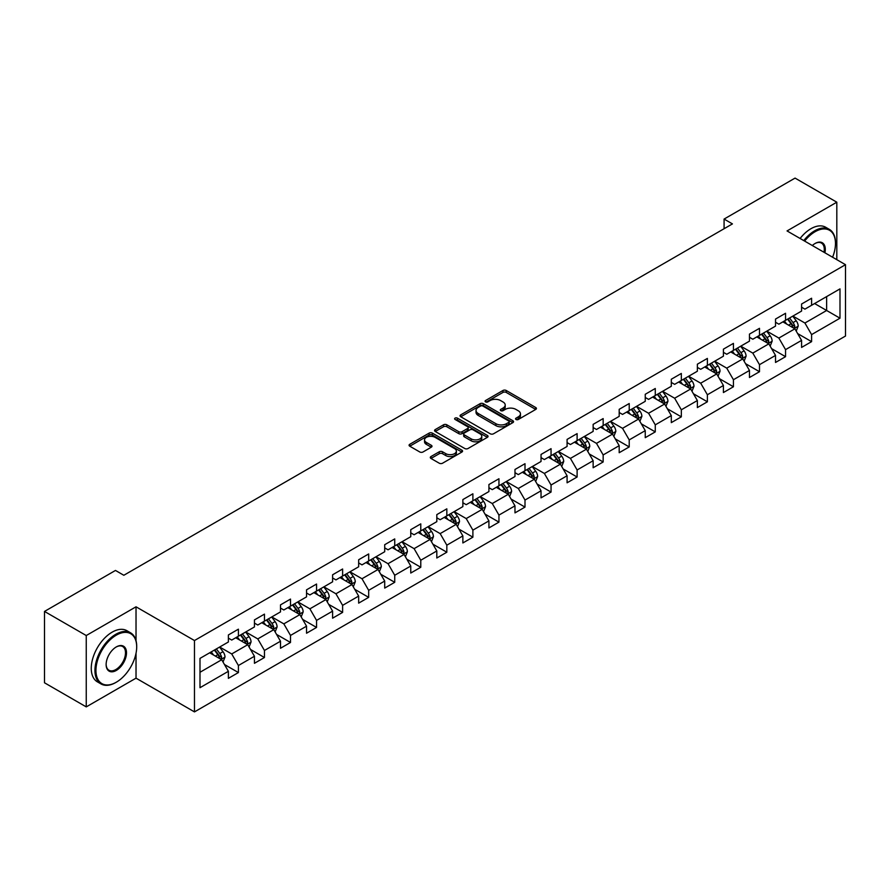 <?xml version="1.0" encoding="UTF-8"?>
<svg xmlns="http://www.w3.org/2000/svg" width="890" height="890" viewBox="0 0 890 890"><rect width="100%" height="100%" fill="white"/><g stroke="black" fill="none" stroke-linecap="round" stroke-linejoin="round"><path stroke-width="1.33" d="M516.033 419.479A1.624 0.934 0 0 0 518.325 419.479L535.747 409.422A2.314 1.335 0 0 0 536.425 408.477A2.314 1.335 0 0 0 535.747 407.531L506.232 390.488A2.314 1.335 0 0 0 502.95 390.488L485.54 400.545A1.624 0.934 0 0 0 485.061 401.212A1.624 0.934 0 0 0 485.54 401.868A1.624 0.934 0 0 0 487.831 401.868L490.09 400.567A7.42 4.283 0 0 1 500.58 400.567L503.039 401.991A7.42 4.283 0 0 1 505.209 405.017A7.42 4.283 0 0 1 503.039 408.043L500.781 409.344A1.624 0.934 0 0 0 500.302 410.012A1.624 0.934 0 0 0 500.781 410.668A1.624 0.934 0 0 0 503.072 410.668L505.331 409.367A7.42 4.283 0 0 1 515.822 409.367L518.28 410.791A7.42 4.283 0 0 1 520.45 413.817A7.42 4.283 0 0 1 518.28 416.854L516.033 418.155A1.624 0.934 0 0 0 515.555 418.812A1.624 0.934 0 0 0 516.033 419.479L516.033 418.155M430.983 456.548A2.314 1.335 0 0 0 430.304 457.505A2.314 1.335 0 0 0 430.983 458.45L439.271 463.223A2.314 1.335 0 0 0 442.541 463.223L461.888 452.053A2.314 1.335 0 0 0 462.566 451.108A2.314 1.335 0 0 0 461.888 450.162L432.384 433.13A2.314 1.335 0 0 0 429.102 433.13L409.756 444.299A2.314 1.335 0 0 0 409.077 445.245A2.314 1.335 0 0 0 409.756 446.19L419.757 451.964A2.314 1.335 0 0 0 423.039 451.964L431.316 447.18A2.314 1.335 0 0 0 431.995 446.235A2.314 1.335 0 0 0 431.316 445.289L426.355 442.43A6.197 3.582 0 0 1 424.541 439.894A6.197 3.582 0 0 1 428.368 436.589A6.197 3.582 0 0 1 435.121 437.368L454.556 448.582A6.197 3.582 0 0 1 456.37 451.108A6.197 3.582 0 0 1 452.543 454.423A6.197 3.582 0 0 1 445.779 453.644L442.541 451.775A2.314 1.335 0 0 0 439.271 451.775L430.983 456.548L430.983 458.45M136.025 606.802L86.252 635.538L44.5 611.43L44.5 682.786L86.252 706.894L136.025 678.158L194.476 711.9L194.476 640.544L136.025 606.802L136.025 640.667M836.811 259.669L836.811 202.197L787.049 230.933L845.5 264.686L194.476 640.544M836.811 202.197L795.059 178.1L724.082 219.073L724.082 228.719M44.5 611.43L115.478 570.446L123.832 575.274L732.437 223.902L724.082 219.073M490.245 433.786A2.314 1.335 0 0 0 493.527 433.786L512.874 422.617A2.314 1.335 0 0 0 513.552 421.671A2.314 1.335 0 0 0 512.874 420.725L483.359 403.693A2.314 1.335 0 0 0 480.088 403.693L460.742 414.862A2.314 1.335 0 0 0 460.063 415.808A2.314 1.335 0 0 0 460.742 416.754L490.245 433.786M455.736 419.824A1.624 0.934 0 0 1 457.382 420.058L457.382 418.122L487.375 435.444A2.314 1.335 0 0 1 488.054 436.389A2.314 1.335 0 0 1 487.375 437.335L468.04 448.504A2.314 1.335 0 0 1 464.758 448.504L435.243 431.472L443.532 426.733L443.532 424.797L435.243 429.581A2.314 1.335 0 0 0 434.565 430.526A2.314 1.335 0 0 0 435.243 431.472L435.243 429.581M443.532 426.733A2.314 1.335 0 0 1 446.802 426.733L446.802 424.797A2.314 1.335 0 0 0 443.532 424.797M446.802 424.797L458.773 431.706A2.314 1.335 0 0 0 462.055 431.706L467.539 428.535A2.314 1.335 0 0 0 468.218 427.589A2.314 1.335 0 0 0 467.539 426.644L455.09 419.446A1.624 0.934 0 0 1 454.612 418.79A1.624 0.934 0 0 1 455.613 417.922A1.624 0.934 0 0 1 457.382 418.122M194.476 711.9L845.5 336.042L845.5 264.686M224.458 664.507L238.409 672.562L238.409 665.52L254.44 656.264L254.44 663.306L264.452 657.521L264.452 650.479L280.495 641.223L280.495 648.265L290.507 642.48L290.507 635.438L306.549 626.182L306.549 633.224L316.562 627.439L316.562 620.397L332.604 611.141L332.604 618.183L342.617 612.398L342.617 605.356L358.659 596.1L358.659 603.142L368.671 597.357L368.671 590.315L384.703 581.059L384.703 588.09L394.726 582.305L394.726 575.274L410.757 566.018L410.757 573.049L420.781 567.264L420.781 560.233L436.812 550.966L436.812 558.008L446.836 552.223L446.836 545.181L462.867 535.925L462.867 542.967L472.89 537.182L472.89 530.14L488.922 520.884L488.922 527.926L498.945 522.141L498.945 515.099L514.976 505.843L514.976 512.885L525 507.1L525 500.058L541.031 490.802L541.031 497.844L551.055 492.059L551.055 485.017L567.086 475.761L567.086 482.803L577.109 477.018L577.109 469.976L593.14 460.72L593.14 467.762L603.164 461.966L603.164 454.935L619.195 445.679L619.195 452.71L629.219 446.925L629.219 439.894L645.25 430.638L645.25 437.669L655.274 431.884L655.274 424.853L671.305 415.586L671.305 422.628L681.328 416.843L681.328 409.801L697.36 400.545L697.36 407.587L707.383 401.802L707.383 394.76L723.414 385.503L723.414 392.546L733.438 386.761L733.438 379.719L749.469 370.463L749.469 377.505L759.493 371.72L759.493 364.678L775.524 355.422L775.524 362.464L785.547 356.679L785.547 349.636L801.578 340.38L801.578 347.423L811.591 341.638L811.591 334.596L839.993 318.197L839.993 288.883L826.632 296.604L826.632 310.488L839.993 318.197M238.409 672.562L228.385 678.347L228.385 671.305L199.994 687.703L199.994 658.389L228.385 641.99L228.385 634.959L238.409 629.174L238.409 636.205L254.44 626.949L254.44 619.918L264.452 614.133L264.452 621.164L280.495 611.908L280.495 604.877L290.507 599.081L290.507 606.123L306.549 596.867L306.549 589.825L316.562 584.04L316.562 591.082L332.604 581.826L332.604 574.784L342.617 568.999L342.617 576.041L358.659 566.785L358.659 559.743L368.671 553.958L368.671 561L384.703 551.744L384.703 544.702L394.726 538.917L394.726 545.959L410.757 536.703L410.757 529.661L420.781 523.876L420.781 530.918L436.812 521.662L436.812 514.62L446.836 508.835L446.836 515.877L462.867 506.61L462.867 499.579L472.89 493.794L472.89 500.825L488.922 491.569L488.922 484.538L498.945 478.753L498.945 485.784L514.976 476.528L514.976 469.486L525 463.701L525 470.743L541.031 461.487L541.031 454.445L551.055 448.66L551.055 455.702L567.086 446.446L567.086 439.404L577.109 433.619L577.109 440.661L593.14 431.405L593.14 424.363L603.164 418.578L603.164 425.62L619.195 416.364L619.195 409.322L629.219 403.537L629.219 410.579L645.25 401.323L645.25 394.281L655.274 388.496L655.274 395.538L671.305 386.282L671.305 379.24L681.328 373.455L681.328 380.486L697.36 371.23L697.36 364.199L707.383 358.414L707.383 365.445L723.414 356.189L723.414 349.158L733.438 343.373L733.438 350.404L749.469 341.148L749.469 334.106L759.493 328.321L759.493 335.363L775.524 326.107L775.524 319.065L785.547 313.28L785.547 320.322L801.578 311.066L801.578 304.024L811.591 298.239L811.591 305.281L839.993 288.883M235.728 637.752L247.754 644.694L231.723 653.95L219.696 647.008M228.385 638.141L231.723 640.066L238.409 636.205M231.723 653.95L238.409 665.52M247.754 644.694L254.44 656.264M261.782 622.711L273.809 629.653L257.777 638.909L245.751 631.967M254.44 623.1L257.777 625.025L264.452 621.164M257.777 638.909L264.452 650.479M273.809 629.653L280.495 641.223M287.837 607.67L299.863 614.612L283.832 623.868L271.806 616.926M280.495 608.059L283.832 609.984L290.507 606.123M283.832 623.868L290.507 635.438M299.863 614.612L306.549 626.182M313.892 592.629L325.918 599.571L309.887 608.827L297.861 601.885M306.549 593.007L309.887 594.943L316.562 591.082M309.887 608.827L316.562 620.397M325.918 599.571L332.604 611.141M339.947 577.588L351.973 584.53L335.942 593.786L323.916 586.844M332.604 577.966L335.942 579.902L342.617 576.041M335.942 593.786L342.617 605.356M351.973 584.53L358.659 596.1M366.001 562.547L378.028 569.489L361.996 578.745L349.97 571.803M358.659 562.925L361.996 564.861L368.671 561M361.996 578.745L368.671 590.315M378.028 569.489L384.703 581.059M392.056 547.495L404.082 554.448L388.051 563.704L376.025 556.762M384.703 547.884L388.051 549.809L394.726 545.959M388.051 563.704L394.726 575.274M404.082 554.448L410.757 566.018M418.111 532.454L430.137 539.396L414.106 548.652L402.08 541.71M410.757 532.843L414.106 534.768L420.781 530.918M414.106 548.652L420.781 560.233M430.137 539.396L436.812 550.966M444.166 517.413L456.192 524.355L440.161 533.611L428.135 526.669M436.812 517.802L440.161 519.727L446.836 515.877M440.161 533.611L446.836 545.181M456.192 524.355L462.867 535.925M470.22 502.372L482.247 509.314L466.215 518.57L454.189 511.628M462.867 502.761L466.215 504.686L472.89 500.825M466.215 518.57L472.89 530.14M482.247 509.314L488.922 520.884M496.275 487.331L508.301 494.273L492.27 503.529L480.244 496.587M488.922 487.72L492.27 489.645L498.945 485.784M492.27 503.529L498.945 515.099M508.301 494.273L514.976 505.843M522.33 472.29L534.356 479.232L518.314 488.488L506.299 481.546M514.976 472.679L518.314 474.604L525 470.743M518.314 488.488L525 500.058M534.356 479.232L541.031 490.802M548.385 457.249L560.411 464.191L544.369 473.447L532.354 466.505M541.031 457.627L544.369 459.563L551.055 455.702M544.369 473.447L551.055 485.017M560.411 464.191L567.086 475.761M574.439 442.208L586.466 449.15L570.423 458.406L558.397 451.464M567.086 442.586L570.423 444.522L577.109 440.661M570.423 458.406L577.109 469.976M586.466 449.15L593.14 460.72M600.494 427.167L612.52 434.109L596.478 443.365L584.452 436.423M593.14 427.545L596.478 429.481L603.164 425.62M596.478 443.365L603.164 454.935M612.52 434.109L619.195 445.679M626.549 412.115L638.564 419.057L622.533 428.324L610.507 421.37M619.195 412.504L622.533 414.428L629.219 410.579M622.533 428.324L629.219 439.894M638.564 419.057L645.25 430.638M652.604 397.074L664.619 404.016L648.587 413.272L636.561 406.33M645.25 397.463L648.587 399.387L655.274 395.538M648.587 413.272L655.274 424.853M664.619 404.016L671.305 415.586M678.647 382.032L690.673 388.974L674.642 398.231L662.616 391.289M671.305 382.422L674.642 384.347L681.328 380.486M674.642 398.231L681.328 409.801M690.673 388.974L697.36 400.545M704.702 366.992L716.728 373.934L700.697 383.19L688.671 376.248M697.36 367.381L700.697 369.305L707.383 365.445M700.697 383.19L707.383 394.76M716.728 373.934L723.414 385.503M730.757 351.951L742.783 358.893L726.752 368.149L714.726 361.207M723.414 352.34L726.752 354.264L733.438 350.404M726.752 368.149L733.438 379.719M742.783 358.893L749.469 370.463M756.812 336.909L768.838 343.851L752.807 353.108L740.78 346.166M749.469 337.299L752.807 339.224L759.493 335.363M752.807 353.108L759.493 364.678M768.838 343.851L775.524 355.422M782.866 321.868L794.892 328.81L778.861 338.067L766.835 331.125M775.524 322.247L778.861 324.183L785.547 320.322M778.861 338.067L785.547 349.636M794.892 328.81L801.578 340.38M814.606 303.546L826.632 310.488L804.916 323.026L792.89 316.084M801.578 307.206L804.916 309.142L811.591 305.281M804.916 323.026L811.591 334.596M86.252 635.538L86.252 706.894M199.994 672.273L221.699 659.735L209.673 652.793M221.699 659.735L228.385 671.305M797.651 333.583L811.591 341.638M771.597 348.624L785.547 356.679M745.542 363.665L759.493 371.72M719.487 378.706L733.438 386.761M693.432 393.747L707.383 401.802M667.378 408.788L681.328 416.843M641.323 423.84L655.274 431.884M615.268 438.881L629.219 446.925M589.213 453.922L603.164 461.966M563.159 468.963L577.109 477.018M537.104 484.004L551.055 492.059M511.049 499.045L525 507.1M485.005 514.086L498.945 522.141M458.951 529.127L472.89 537.182M432.896 544.168L446.836 552.223M406.841 559.22L420.781 567.264M380.786 574.261L394.726 582.305M354.732 589.302L368.671 597.357M328.677 604.343L342.617 612.398M302.622 619.384L316.562 627.439M276.567 634.425L290.507 642.48M250.513 649.466L264.452 657.521M136.025 678.158L136.025 653.271M516.678 419.702L518.28 418.778A7.42 4.283 0 0 0 520.45 415.752L520.45 413.817M505.209 405.017L505.209 406.941A7.42 4.283 0 0 1 503.039 409.978L501.426 410.902M535.713 409.433L506.232 392.423A2.314 1.335 0 0 0 502.95 392.423L486.185 402.102M512.874 420.725L512.874 422.617L483.359 405.618A2.314 1.335 0 0 0 480.088 405.618L460.775 416.776M508.769 422.338A1.624 0.934 0 0 0 509.247 421.671A1.624 0.934 0 0 0 508.769 421.014L482.87 406.062A1.624 0.934 0 0 0 480.578 406.062L478.197 407.431A7.42 4.283 0 0 0 476.028 410.457A7.42 4.283 0 0 0 478.197 413.494L495.908 423.707A7.42 4.283 0 0 0 506.399 423.707L508.769 422.338L508.769 424.263A1.624 0.934 0 0 0 509.247 423.607L509.247 421.671M476.028 410.457L476.028 412.393A7.42 4.283 0 0 0 478.197 415.419L478.197 413.494M508.769 424.263L506.399 425.643A7.42 4.283 0 0 1 495.908 425.643L478.197 415.419M446.802 426.733L458.773 433.641A2.314 1.335 0 0 0 462.055 433.641L467.539 430.471A2.314 1.335 0 0 0 468.218 429.514L468.218 427.589M457.382 420.058L487.353 437.357M471.188 438.881A6.197 3.582 0 0 0 477.952 439.649A6.197 3.582 0 0 0 481.779 436.345A6.197 3.582 0 0 0 479.966 433.819L473.113 429.859A2.314 1.335 0 0 0 469.842 429.859L464.346 433.03A2.314 1.335 0 0 0 463.668 433.975A2.314 1.335 0 0 0 464.346 434.921L471.188 438.881L471.188 440.806A6.197 3.582 0 0 0 477.952 441.585A6.197 3.582 0 0 0 481.779 438.269L481.779 436.345M463.668 433.975L463.668 435.911A2.314 1.335 0 0 0 464.346 436.857L464.346 434.921M471.188 440.806L464.346 436.857M456.37 451.108L456.37 453.043A6.197 3.582 0 0 1 452.543 456.348A6.197 3.582 0 0 1 445.779 455.569L442.541 453.7A2.314 1.335 0 0 0 439.271 453.7L431.016 458.461M424.541 439.894L424.541 441.818A6.197 3.582 0 0 0 426.355 444.355L426.355 442.43M431.283 447.203L426.355 444.355M461.854 452.076L432.384 435.054A2.314 1.335 0 0 0 429.102 435.054L409.789 446.202M796.216 331.091L798.197 326.085A6.263 3.616 -120 0 0 796.205 320.756L792.756 316.161M786.749 324.105L784.402 320.978M793.924 328.254L794.826 326.352A6.263 3.616 -120 0 0 793.035 322.592L789.586 317.986M788.017 318.898L791.844 324.005A3.193 1.836 60 0 1 792.423 324.972L794.826 326.352M787.583 319.143L791.021 323.749A6.263 3.616 60 0 1 792.823 327.509M832.584 257.232A28.814 16.632 120 0 0 835.476 243.471A28.814 16.632 120 0 0 815.106 231.712A28.814 16.632 120 0 0 804.638 241.09M803.77 240.589A29.526 17.044 -60 0 1 814.606 230.844A29.526 17.044 -60 0 1 829.369 229.375A29.526 17.044 -60 0 1 835.476 242.892A29.526 17.044 -60 0 1 835.476 243.181M812.314 245.529A14.407 8.322 -60 0 1 815.106 243.471L815.106 243.471A14.407 8.322 -60 0 1 824.908 252.793M800.099 238.476A29.526 17.044 -60 0 1 810.923 228.719A29.526 17.044 -60 0 1 825.686 227.262L829.369 229.375M823.995 252.27A13.695 7.91 120 0 0 821.448 243.081A13.695 7.91 120 0 0 814.851 243.626M115.811 682.497L116.312 682.207A28.814 16.632 120 0 0 136.693 646.919A28.814 16.632 120 0 0 116.312 635.149A28.814 16.632 120 0 0 95.942 670.437A28.814 16.632 120 0 0 116.312 682.207L115.811 682.497A29.526 17.044 -60 0 1 101.048 683.954A29.526 17.044 -60 0 1 96.532 660.302A29.526 17.044 -60 0 1 115.811 634.281A29.526 17.044 -60 0 1 130.574 632.823A29.526 17.044 -60 0 1 136.693 646.34A29.526 17.044 -60 0 1 136.693 646.63M116.312 670.437A14.407 8.322 -60 0 1 106.133 664.563A14.407 8.322 -60 0 1 116.312 646.919L116.312 646.919A14.407 8.322 -60 0 1 126.502 652.793A14.407 8.322 -60 0 1 116.312 670.437M106.133 664.263A13.695 7.91 120 0 0 108.969 670.248A13.695 7.91 120 0 0 115.811 669.569A13.695 7.91 120 0 0 124.767 657.499A13.695 7.91 120 0 0 122.664 646.529A13.695 7.91 120 0 0 116.067 647.063M101.048 683.954L97.377 681.84A29.526 17.044 -60 0 1 92.849 658.177A29.526 17.044 -60 0 1 112.14 632.156A29.526 17.044 -60 0 1 126.903 630.698L130.574 632.823M770.162 346.132L772.142 341.126A6.263 3.616 -120 0 0 770.15 335.797L766.702 331.202M760.694 339.146L758.347 336.02M767.87 343.295L768.771 341.393A6.263 3.616 -120 0 0 766.98 337.633L763.531 333.027M761.962 333.939L765.789 339.046A3.193 1.836 60 0 1 766.368 340.013L768.771 341.393M761.529 334.184L764.977 338.79A6.263 3.616 60 0 1 766.768 342.55M744.107 361.173L746.087 356.178A6.263 3.616 -120 0 0 744.096 350.838L740.647 346.243M734.639 354.187L732.292 351.06M741.815 358.336L742.716 356.445A6.263 3.616 -120 0 0 740.925 352.674L737.476 348.079M735.908 348.98L739.735 354.087A3.193 1.836 60 0 1 740.313 355.054L742.716 356.445M735.474 349.236L738.923 353.831A6.263 3.616 60 0 1 740.714 357.602M718.052 376.225L720.043 371.219A6.263 3.616 -120 0 0 718.041 365.89L714.592 361.284M708.585 369.228L706.248 366.101M715.76 373.377L716.661 371.486A6.263 3.616 -120 0 0 714.87 367.715L711.422 363.12M709.853 364.021L713.68 369.128A3.193 1.836 60 0 1 714.258 370.095L716.661 371.486M709.419 364.277L712.868 368.872A6.263 3.616 60 0 1 714.659 372.643M691.997 391.266L693.989 386.26A6.263 3.616 -120 0 0 691.986 380.931L688.537 376.325M682.53 384.269L680.194 381.143M689.706 388.418L690.607 386.527A6.263 3.616 -120 0 0 688.816 382.756L685.367 378.161M683.798 379.062L687.625 384.168A3.193 1.836 60 0 1 688.204 385.136L690.607 386.527M683.364 379.318L686.813 383.913A6.263 3.616 60 0 1 688.604 387.684M665.942 406.307L667.934 401.301A6.263 3.616 -120 0 0 665.931 395.972L662.483 391.366M656.475 399.321L654.139 396.195M663.651 403.459L664.552 401.568A6.263 3.616 -120 0 0 662.761 397.808L659.312 393.202M657.743 394.103L661.57 399.209A3.193 1.836 60 0 1 662.149 400.177L664.552 401.568M657.31 394.359L660.758 398.965A6.263 3.616 60 0 1 662.549 402.725M639.888 421.348L641.879 416.342A6.263 3.616 -120 0 0 639.877 411.013L636.428 406.407M630.42 414.362L628.084 411.236M637.596 418.5L638.497 416.609A6.263 3.616 -120 0 0 636.706 412.849L633.257 408.243M631.689 409.144L635.516 414.251A3.193 1.836 60 0 1 636.094 415.218L638.497 416.609M631.255 409.4L634.703 414.006A6.263 3.616 60 0 1 636.495 417.766M613.833 436.389L615.824 431.383A6.263 3.616 -120 0 0 613.822 426.054L610.373 421.448M604.366 429.403L602.029 426.277M611.541 433.541L612.442 431.65A6.263 3.616 -120 0 0 610.651 427.89L607.202 423.284M605.634 424.185L609.461 429.291A3.193 1.836 60 0 1 610.039 430.259L612.442 431.65M605.2 424.441L608.649 429.047A6.263 3.616 60 0 1 610.44 432.807M587.778 451.43L589.77 446.424A6.263 3.616 -120 0 0 587.767 441.095L584.318 436.501M578.311 444.444L575.975 441.318M585.498 448.582L586.388 446.691A6.263 3.616 -120 0 0 584.596 442.931L581.148 438.325M579.579 439.237L583.406 444.332A3.193 1.836 60 0 1 583.985 445.311L586.388 446.691M579.145 439.482L582.594 444.088A6.263 3.616 60 0 1 584.385 447.848M561.724 466.471L563.715 461.465A6.263 3.616 -120 0 0 561.712 456.136L558.264 451.541M552.256 459.485L549.92 456.359M559.443 463.634L560.333 461.732A6.263 3.616 -120 0 0 558.542 457.972L555.093 453.366M553.524 454.278L557.351 459.385A3.193 1.836 60 0 1 557.93 460.353L560.333 461.732M553.091 454.523L556.539 459.129A6.263 3.616 60 0 1 558.33 462.889M535.669 481.512L537.66 476.506A6.263 3.616 -120 0 0 535.658 471.177L532.209 466.582M526.201 474.526L523.865 471.4M533.388 478.675L534.278 476.773A6.263 3.616 -120 0 0 532.487 473.013L529.038 468.407M527.47 469.319L531.297 474.426A3.193 1.836 60 0 1 531.875 475.394L534.278 476.773M527.036 469.564L530.485 474.17A6.263 3.616 60 0 1 532.276 477.93M509.614 496.553L511.605 491.558A6.263 3.616 -120 0 0 509.603 486.229L506.165 481.624M500.147 489.567L497.81 486.441M507.333 493.716L508.223 491.825A6.263 3.616 -120 0 0 506.432 488.054L502.984 483.459M501.415 484.36L505.242 489.467A3.193 1.836 60 0 1 505.82 490.435L508.223 491.825M500.981 484.616L504.43 489.211A6.263 3.616 60 0 1 506.221 492.982M483.559 511.605L485.551 506.599A6.263 3.616 -120 0 0 483.548 501.27L480.111 496.665M474.092 504.608L471.756 501.482M481.279 508.757L482.169 506.866A6.263 3.616 -120 0 0 480.378 503.095L476.929 498.5M475.36 499.401L479.187 504.508A3.193 1.836 60 0 1 479.766 505.476L482.169 506.866M474.926 499.657L478.375 504.252A6.263 3.616 60 0 1 480.166 508.023M457.505 526.646L459.496 521.64A6.263 3.616 -120 0 0 457.493 516.311L454.056 511.705M448.037 519.649L445.701 516.523M455.224 523.798L456.114 521.907A6.263 3.616 -120 0 0 454.323 518.136L450.874 513.541M449.305 514.442L453.132 519.549A3.193 1.836 60 0 1 453.711 520.517L456.114 521.907M448.872 514.698L452.32 519.293A6.263 3.616 60 0 1 454.111 523.064M431.45 541.687L433.441 536.681A6.263 3.616 -120 0 0 431.45 531.352L428.001 526.747M421.993 534.701L419.646 531.575M429.169 538.839L430.059 536.948A6.263 3.616 -120 0 0 428.268 533.188L424.819 528.582M423.251 529.483L427.078 534.59A3.193 1.836 60 0 1 427.656 535.558L430.059 536.948M422.817 529.739L426.266 534.345A6.263 3.616 60 0 1 428.057 538.105M405.406 556.728L407.386 551.722A6.263 3.616 -120 0 0 405.395 546.393L401.946 541.788M395.939 549.742L393.591 546.616M403.114 553.88L404.004 551.989A6.263 3.616 -120 0 0 402.213 548.229L398.764 543.623M397.207 544.524L401.023 549.631A3.193 1.836 60 0 1 401.601 550.599L404.004 551.989M396.762 544.78L400.211 549.386A6.263 3.616 60 0 1 402.002 553.146M379.351 571.769L381.332 566.763A6.263 3.616 -120 0 0 379.34 561.434L375.892 556.828M369.884 564.783L367.537 561.657M377.06 568.921L377.95 567.03A6.263 3.616 -120 0 0 376.159 563.27L372.721 558.664M371.152 559.576L374.968 564.672A3.193 1.836 60 0 1 375.547 565.639L377.95 567.03M370.707 559.821L374.156 564.427A6.263 3.616 60 0 1 375.947 568.187M353.297 586.81L355.277 581.804A6.263 3.616 -120 0 0 353.286 576.475L349.837 571.881M343.829 579.824L341.482 576.698M351.005 583.962L351.895 582.071A6.263 3.616 -120 0 0 350.104 578.311L346.666 573.705M345.098 574.617L348.913 579.713A3.193 1.836 60 0 1 349.492 580.692L351.895 582.071M344.653 574.862L348.101 579.468A6.263 3.616 60 0 1 349.892 583.228M327.242 601.851L329.222 596.845A6.263 3.616 -120 0 0 327.231 591.516L323.782 586.922M317.774 594.865L315.427 591.739M324.95 599.015L325.851 597.112A6.263 3.616 -120 0 0 324.049 593.352L320.611 588.746M319.043 589.658L322.859 594.765A3.193 1.836 60 0 1 323.448 595.733L325.851 597.112M318.598 589.903L322.047 594.509A6.263 3.616 60 0 1 323.838 598.269M301.187 616.892L303.167 611.897A6.263 3.616 -120 0 0 301.176 606.557L297.727 601.963M291.72 609.906L289.372 606.78M298.895 614.056L299.797 612.153A6.263 3.616 -120 0 0 298.005 608.393L294.557 603.787M292.988 604.699L296.804 609.806A3.193 1.836 60 0 1 297.394 610.774L299.797 612.153M292.554 604.944L295.992 609.55A6.263 3.616 60 0 1 297.783 613.321M275.132 631.933L277.113 626.938A6.263 3.616 -120 0 0 275.121 621.609L271.673 617.004M265.665 624.947L263.318 621.821M272.841 629.096L273.742 627.205A6.263 3.616 -120 0 0 271.951 623.434L268.502 618.839M266.933 619.74L270.76 624.847A3.193 1.836 60 0 1 271.339 625.815L273.742 627.205M266.499 619.996L269.937 624.591A6.263 3.616 60 0 1 271.728 628.362M249.078 646.986L251.058 641.979A6.263 3.616 -120 0 0 249.066 636.65L245.618 632.045M239.61 639.988L237.263 636.862M246.786 644.138L247.687 642.246A6.263 3.616 -120 0 0 245.896 638.475L242.447 633.88M240.879 634.781L244.706 639.888A3.193 1.836 60 0 1 245.284 640.856L247.687 642.246M240.445 635.037L243.882 639.632A6.263 3.616 60 0 1 245.685 643.403M223.023 662.027L225.003 657.02A6.263 3.616 -120 0 0 223.012 651.691L219.563 647.086M213.556 655.029L211.208 651.914M220.731 659.178L221.632 657.287A6.263 3.616 -120 0 0 219.841 653.516L216.392 648.921M214.824 649.822L218.651 654.929A3.193 1.836 60 0 1 219.229 655.897L221.632 657.287M214.39 650.078L217.839 654.673A6.263 3.616 60 0 1 219.63 658.444M518.28 418.778L518.28 416.854M500.781 410.668L500.781 409.344M503.039 409.978L503.039 408.043M485.54 401.868L485.54 400.545M502.95 392.423L502.95 390.488M506.232 392.423L506.232 390.488M535.747 409.422L535.747 407.531M460.742 416.754L460.742 414.862M480.088 405.618L480.088 403.693M483.359 405.618L483.359 403.693M495.908 425.643L495.908 423.707M506.399 425.643L506.399 423.707M458.773 433.641L458.773 431.706M462.055 433.641L462.055 431.706M467.539 430.471L467.539 428.535M487.375 437.335L487.375 435.444M439.271 453.7L439.271 451.775M442.541 453.7L442.541 451.775M445.779 455.569L445.779 453.644M431.316 447.18L431.316 445.289M409.756 446.19L409.756 444.299M429.102 435.054L429.102 433.13M432.384 435.054L432.384 433.13M461.888 452.053L461.888 450.162M794.281 328.454L798.163 326.207M793.035 322.592L796.205 320.756M788.573 325.161L791.021 323.749M768.226 343.495L772.108 341.248M766.98 337.633L770.15 335.797M762.519 340.203L764.977 338.79M742.171 358.536L746.054 356.289M740.925 352.674L744.096 350.838M736.475 355.243L738.923 353.831M716.116 373.578L719.999 371.341M714.87 367.715L718.041 365.89M710.42 370.284L712.868 368.872M690.062 388.618L693.944 386.382M688.816 382.756L691.986 380.931M684.365 385.326L686.813 383.913M664.007 403.659L667.889 401.423M662.761 397.808L665.931 395.972M658.311 400.378L660.758 398.965M637.952 418.701L641.835 416.464M636.706 412.849L639.877 411.013M632.256 415.419L634.703 414.006M611.897 433.753L615.78 431.505M610.651 427.89L613.822 426.054M606.201 430.46L608.649 429.047M585.843 448.794L589.725 446.546M584.596 442.931L587.767 441.095M580.147 445.501L582.594 444.088M559.788 463.835L563.67 461.587M558.542 457.972L561.712 456.136M554.092 460.542L556.539 459.129M533.733 478.876L537.616 476.628M532.487 473.013L535.658 471.177M528.037 475.583L530.485 474.17M507.678 493.917L511.561 491.669M506.432 488.054L509.603 486.229M501.982 490.624L504.43 489.211M481.624 508.958L485.506 506.722M480.378 503.095L483.548 501.27M475.928 505.665L478.375 504.252M455.569 523.999L459.451 521.763M454.323 518.136L457.493 516.311M449.873 520.706L452.32 519.293M429.514 539.04L433.397 536.803M428.268 533.188L431.45 531.352M423.818 535.758L426.266 534.345M403.459 554.081L407.342 551.845M402.213 548.229L405.395 546.393M397.763 550.799L400.211 549.386M377.405 569.133L381.287 566.885M376.159 563.27L379.34 561.434M371.709 565.84L374.156 564.427M351.35 584.174L355.243 581.927M350.104 578.311L353.286 576.475M345.654 580.881L348.101 579.468M325.306 599.215L329.189 596.968M324.049 593.352L327.231 591.516M319.599 595.922L322.047 594.509M299.251 614.256L303.134 612.009M298.005 608.393L301.176 606.557M293.544 610.963L295.992 609.55M273.197 629.297L277.079 627.049M271.951 623.434L275.121 621.609M267.49 626.004L269.937 624.591M247.142 644.338L251.024 642.102M245.896 638.475L249.066 636.65M241.435 641.045L243.882 639.632M221.087 659.379L224.97 657.143M219.841 653.516L223.012 651.691M215.38 656.086L217.839 654.673M835.476 243.471L835.476 242.892M136.693 646.919L136.693 646.34"/></g></svg>
